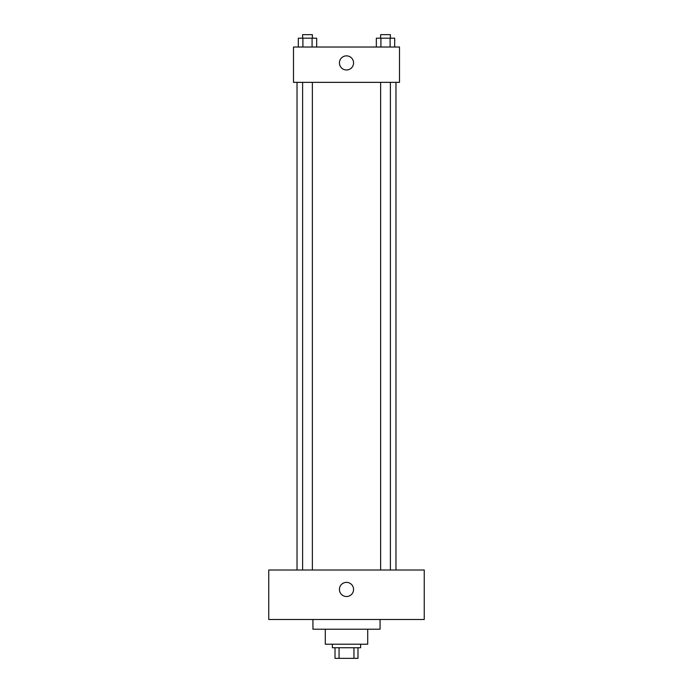 <?xml version="1.0" encoding="UTF-8"?>
<svg xmlns="http://www.w3.org/2000/svg" width="693" height="693" viewBox="0 0 693 693"><rect width="100%" height="100%" fill="white"/><g stroke="black" fill="none" stroke-linecap="round" stroke-linejoin="round"><path stroke-width="1.04" d="M353.941 647.747L353.941 658.35L335.014 658.35L335.014 647.747M353.941 658.35L357.986 658.35L357.986 647.747L357.986 658.35M360.637 644.213L360.637 647.747L332.363 647.747L332.363 644.213M339.059 647.747L339.059 658.35M367.706 629.201L367.706 644.213L325.294 644.213L325.294 629.201M380.067 619.481L380.067 629.201L312.933 629.201L312.933 619.481M424.246 619.481L268.754 619.481L268.754 570.01L424.246 570.01L424.246 619.481M346.5 582.371A7.069 7.069 0 0 1 352.624 592.974A7.069 7.069 0 0 1 340.376 592.974A7.069 7.069 0 0 1 346.5 582.371M395.972 82.354L395.972 570.01M380.639 570.01L380.639 82.354M312.361 82.354L312.361 570.01M399.506 82.354L293.494 82.354L293.494 47.02L399.506 47.02L399.506 82.354M353.569 62.916A7.069 7.069 0 0 1 342.966 69.04A7.069 7.069 0 0 1 342.966 56.8A7.069 7.069 0 0 1 353.569 62.916M394.689 47.02L394.689 38.184L376.334 38.184L376.334 47.02M390.098 38.184L390.098 47.02M380.925 38.184L380.925 47.02M380.639 38.184L380.639 34.65L390.393 34.65L390.393 38.184M316.666 47.02L316.666 38.184L298.311 38.184L298.311 47.02M312.075 38.184L312.075 47.02M302.902 38.184L302.902 47.02M302.607 38.184L302.607 34.65L312.361 34.65L312.361 38.184M297.028 82.354L297.028 570.01M390.393 570.01L390.393 82.354M302.607 82.354L302.607 570.01"/></g></svg>
